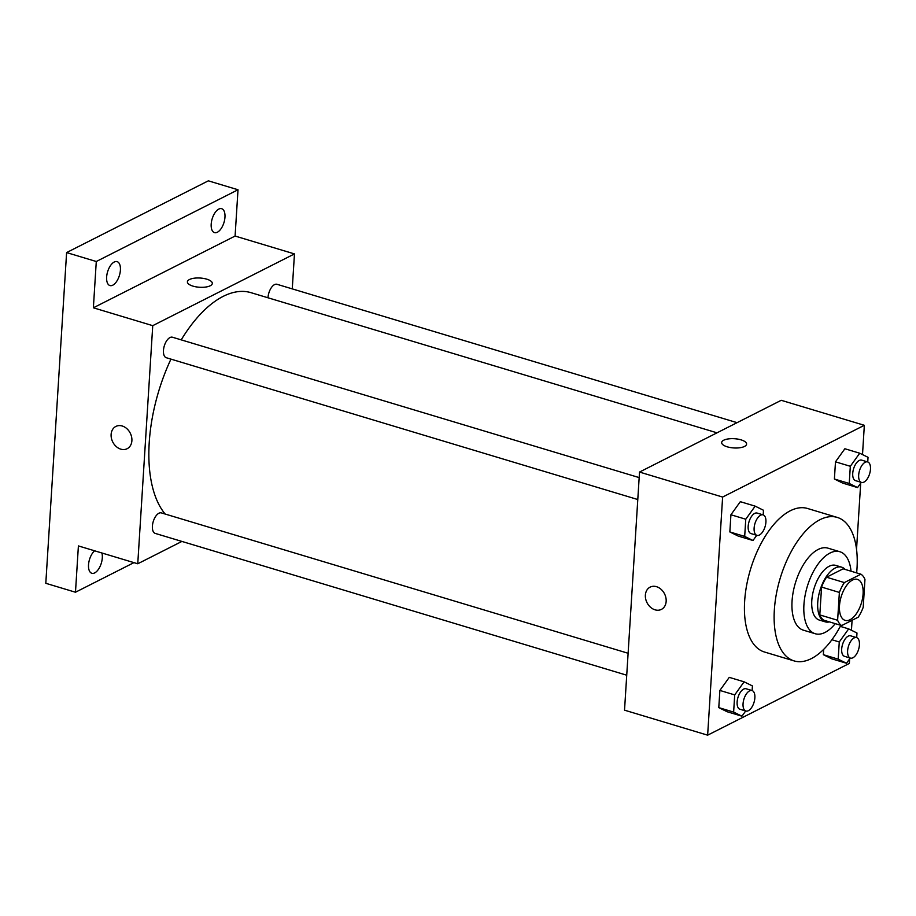 <?xml version="1.0" encoding="UTF-8"?>
<svg xmlns="http://www.w3.org/2000/svg" width="916" height="916" viewBox="0 0 916 916"><rect width="100%" height="100%" fill="white"/><g stroke="black" fill="none" stroke-linecap="round" stroke-linejoin="round"><path stroke-width="1.37" d="M850.037 619.72A21.4 10.603 -73.3 0 1 845.125 620.372A21.4 10.603 -73.3 0 1 841.14 596.82A21.4 10.603 -73.3 0 1 857.456 579.381A21.4 10.603 -73.3 0 1 862.54 598.377A21.4 10.603 -73.3 0 1 850.037 619.72M863.204 607.319L864.956 579.473A27.629 13.683 -73.3 0 0 860.925 574.183L844.357 582.576A27.629 13.683 -73.3 0 0 839.377 592.434L837.625 620.269A27.629 13.683 -73.3 0 0 841.655 625.571L858.223 617.178A27.629 13.683 -73.3 0 0 863.204 607.319M839.377 592.434L821.56 587.076L819.809 614.922L837.625 620.269M819.809 614.922A27.629 13.683 -73.3 0 0 823.839 620.212L841.655 625.571M821.56 587.076A27.629 13.683 -73.3 0 1 826.553 577.217L844.357 582.576M860.925 574.183L843.121 568.825L826.553 577.217M845.193 569.454A28.545 14.129 106.7 0 0 841.701 567.187A28.545 14.129 106.7 0 0 817.736 602.488A28.545 14.129 106.7 0 0 825.259 621.85A28.545 14.129 106.7 0 0 829.415 621.884M825.259 621.85L819.328 620.063A28.545 14.129 -73.3 0 1 811.794 600.701A28.545 14.129 -73.3 0 1 835.77 565.401L841.701 567.187M851.033 571.206A42.812 21.194 106.7 0 0 839.88 551.741A42.812 21.194 106.7 0 0 803.927 604.697A42.812 21.194 106.7 0 0 815.217 633.735A42.812 21.194 106.7 0 0 835.266 623.647M839.88 551.741L828.007 548.169A42.812 21.194 106.7 0 0 792.054 601.125A42.812 21.194 106.7 0 0 803.343 630.162L815.217 633.735M856.632 572.889A74.917 37.098 106.7 0 0 837.247 517.414A74.917 37.098 106.7 0 0 774.341 610.09A74.917 37.098 106.7 0 0 794.092 660.905A74.917 37.098 106.7 0 0 840.854 625.33M794.092 660.905L764.413 651.986A74.917 37.098 -73.3 0 1 744.651 601.159A74.917 37.098 -73.3 0 1 807.568 508.495L837.247 517.414M763.188 514.895L763.475 510.246L755.162 506.147L740.323 501.682L730.922 514.758L729.846 531.944L738.159 536.055L752.998 540.509L756.742 535.299M867.738 461.962L868.036 457.313L859.723 453.214L844.873 448.748L835.484 461.824L834.396 479.011L842.72 483.11L857.559 487.575L861.303 482.366M862.506 454.588L864.338 425.299L722.621 497.056L707.644 735.17L849.361 663.424L849.647 658.89M851.445 630.265L852.075 620.292M856.54 549.325L860.697 483.201M752.128 690.572L752.425 685.935L744.113 681.825L729.262 677.359L719.873 690.435L718.785 707.621L727.109 711.732L741.949 716.186L745.693 710.988M856.689 637.639L856.987 633.002L848.663 628.891L839.274 641.967L838.186 659.154L823.347 654.688L823.679 649.364L823.347 654.688L831.659 658.799L846.498 663.253L850.243 658.054M864.338 425.299L781.233 400.303L639.517 472.061L624.529 710.175L707.644 735.17M639.517 472.061L722.621 497.056M661.409 609.392A12.492 9.813 63.1 0 1 655.043 609.827A12.492 9.813 63.1 0 1 645.677 598.95A12.492 9.813 63.1 0 1 650.131 587.122A12.492 9.813 63.1 0 1 664.524 593.82A12.492 9.813 63.1 0 1 661.409 609.392A12.492 9.813 63.1 0 1 655.043 609.827A12.492 9.813 63.1 0 1 645.688 598.95A12.492 9.813 63.1 0 1 650.131 587.11M744.502 446.447A12.492 4.626 -176.4 0 1 730.384 447.546A12.492 4.626 -176.4 0 1 721.659 442.543A12.492 4.626 -176.4 0 1 734.414 438.707A12.492 4.626 -176.4 0 1 746.586 444.111A12.492 4.626 -176.4 0 1 744.502 446.447M721.659 442.543A12.492 4.626 -176.4 0 1 734.414 438.718A12.492 4.626 -176.4 0 1 746.586 444.111M165.166 514.036A121.301 60.067 -73.3 0 1 170.949 359.129M181.219 339.859A121.301 60.067 -73.3 0 1 251.041 292.685L717.01 432.821M637.788 499.529L166.277 357.721A10.706 5.301 -73.3 0 1 164.285 345.95A10.706 5.301 -73.3 0 1 172.437 337.225L639.162 477.591M626.727 675.207L155.216 533.398A10.706 5.301 -73.3 0 1 153.224 521.628A10.706 5.301 -73.3 0 1 161.388 512.903L628.113 653.268M267.999 297.78A10.706 5.301 -73.3 0 1 276.998 284.292L737.082 422.665M292.261 288.884L294.46 253.915L152.743 325.661L137.755 563.775L181.906 541.425M294.46 253.915L235.091 236.053L238.011 189.761L208.333 180.83L66.605 252.576L96.283 261.507L93.375 307.799L152.743 325.661M66.605 252.576L45.8 583.297L75.478 592.228L133.942 562.63M137.755 563.775L78.398 545.925L75.478 592.228M127.141 448.714A12.492 9.813 63.1 0 1 120.775 449.149A12.492 9.813 63.1 0 1 111.42 438.26A12.492 9.813 63.1 0 1 115.863 426.432A12.492 9.813 63.1 0 1 130.255 433.142A12.492 9.813 63.1 0 1 127.141 448.714A12.492 9.813 63.1 0 1 120.775 449.149A12.492 9.813 63.1 0 1 111.42 438.26A12.492 9.813 63.1 0 1 115.863 426.432M235.091 236.053L93.375 307.799M210.245 285.769A12.492 4.626 -176.4 0 1 196.116 286.857A12.492 4.626 -176.4 0 1 187.391 281.853A12.492 4.626 -176.4 0 1 200.146 278.029A12.492 4.626 -176.4 0 1 212.317 283.422A12.492 4.626 -176.4 0 1 210.245 285.769M187.391 281.865A12.492 4.626 -176.4 0 1 200.146 278.029A12.492 4.626 -176.4 0 1 212.317 283.433M120.408 270.106A12.492 6.183 -73.3 0 1 109.92 285.552A12.492 6.183 -73.3 0 1 107.596 271.812A12.492 6.183 -73.3 0 1 117.111 261.632A12.492 6.183 -73.3 0 1 120.408 270.106M224.97 217.172A12.492 6.183 -73.3 0 1 214.481 232.618A12.492 6.183 -73.3 0 1 212.157 218.878A12.492 6.183 -73.3 0 1 221.672 208.699A12.492 6.183 -73.3 0 1 224.97 217.172M238.011 189.761L96.283 261.507M101.894 552.989A12.492 6.183 -73.3 0 1 102.306 557.833A12.492 6.183 -73.3 0 1 91.818 573.279A12.492 6.183 -73.3 0 1 88.646 563.523A12.492 6.183 -73.3 0 1 94.611 550.802M838.186 659.154L846.498 663.253M850.437 658.112L844.506 656.325A10.706 5.301 -73.3 0 1 842.514 644.543A10.706 5.301 -73.3 0 1 850.666 635.83L856.609 637.605A10.706 5.301 -73.3 0 1 859.151 647.108A10.706 5.301 -73.3 0 1 852.899 657.78A10.706 5.301 -73.3 0 1 850.437 658.112A10.706 5.301 -73.3 0 1 848.445 646.33A10.706 5.301 -73.3 0 1 856.609 637.605M840.304 626.372L848.663 628.891M831.9 639.746L839.274 641.967M823.347 654.688L831.659 658.799M859.723 453.214L850.323 466.29L849.235 483.476L857.559 487.575M861.487 482.434L855.555 480.648A10.706 5.301 -73.3 0 1 853.563 468.866A10.706 5.301 -73.3 0 1 861.716 460.141L867.658 461.927A10.706 5.301 -73.3 0 1 870.2 471.431A10.706 5.301 -73.3 0 1 863.948 482.102A10.706 5.301 -73.3 0 1 861.487 482.434A10.706 5.301 -73.3 0 1 859.494 470.652A10.706 5.301 -73.3 0 1 867.658 461.927M844.873 448.748L835.484 461.824L850.323 466.29M835.484 461.824L834.396 479.011L849.235 483.476M834.396 479.011L842.72 483.11M744.113 681.825L734.712 694.9L733.624 712.087L741.949 716.186M745.876 711.045L739.945 709.259A10.706 5.301 -73.3 0 1 737.952 697.477A10.706 5.301 -73.3 0 1 746.105 688.763L752.047 690.538A10.706 5.301 -73.3 0 1 754.589 700.042A10.706 5.301 -73.3 0 1 748.338 710.713A10.706 5.301 -73.3 0 1 745.876 711.045A10.706 5.301 -73.3 0 1 743.884 699.263A10.706 5.301 -73.3 0 1 752.047 690.538M729.262 677.359L719.873 690.435L734.712 694.9M719.873 690.435L718.785 707.621L733.624 712.087M718.785 707.621L727.109 711.732M755.162 506.147L745.761 519.223L744.685 536.41L752.998 540.509M756.937 535.368L750.994 533.581A10.706 5.301 -73.3 0 1 749.002 521.799A10.706 5.301 -73.3 0 1 757.166 513.075L763.097 514.861A10.706 5.301 -73.3 0 1 765.639 524.364A10.706 5.301 -73.3 0 1 759.387 535.036A10.706 5.301 -73.3 0 1 756.937 535.368A10.706 5.301 -73.3 0 1 754.944 523.586A10.706 5.301 -73.3 0 1 763.097 514.861M740.323 501.682L730.922 514.758L745.761 519.223M730.922 514.758L729.846 531.944L744.685 536.41M729.846 531.944L738.159 536.055"/></g></svg>
